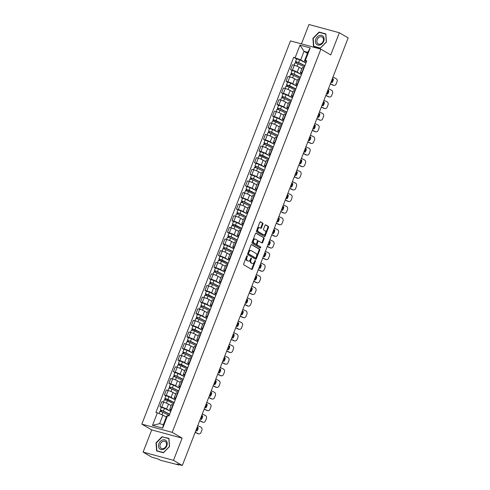 <?xml version="1.0" encoding="UTF-8"?>
<svg xmlns="http://www.w3.org/2000/svg" width="490" height="490" viewBox="0 0 490 490"><rect width="100%" height="100%" fill="white"/><g stroke="black" fill="none" stroke-linecap="round" stroke-linejoin="round"><path stroke-width="0.73" d="M247.223 255.774A0.551 0.343 105.2 0 0 246.715 256.111L243.708 263.877A0.79 0.496 105.2 0 0 243.855 264.863L251.689 269.445A0.79 0.496 105.2 0 0 252.405 268.967L255.419 261.201A0.551 0.343 105.2 0 0 254.806 260.845L254.42 261.85A2.53 1.58 105.2 0 1 252.362 263.479A2.53 1.58 105.2 0 1 252.117 263.375L251.468 262.989A2.53 1.58 105.2 0 1 250.984 259.841L251.37 258.83A0.551 0.343 105.2 0 0 250.764 258.475L250.372 259.48A2.53 1.58 105.2 0 1 248.32 261.109A2.53 1.58 105.2 0 1 248.075 261.005L247.419 260.625A2.53 1.58 105.2 0 1 246.936 257.471L247.328 256.466A0.551 0.343 105.2 0 0 247.223 255.774M262.891 224.114A0.79 0.496 105.2 0 0 262.738 223.128L260.545 221.841A0.79 0.496 105.2 0 0 259.822 222.319L256.478 230.943A0.79 0.496 105.2 0 0 256.631 231.929L264.459 236.517A0.79 0.496 105.2 0 0 265.176 236.039L268.52 227.415A0.79 0.496 105.2 0 0 268.373 226.429L265.721 224.873A0.79 0.496 105.2 0 0 264.998 225.351L263.565 229.038A0.79 0.496 105.2 0 0 263.718 230.024L265.035 230.796A2.113 1.317 105.2 0 1 265.5 233.264A2.113 1.317 105.2 0 1 263.724 234.796A2.113 1.317 105.2 0 1 263.516 234.71L258.365 231.69A2.113 1.317 105.2 0 1 257.899 229.222A2.113 1.317 105.2 0 1 259.675 227.691A2.113 1.317 105.2 0 1 259.884 227.783L260.741 228.285A0.79 0.496 105.2 0 0 261.458 227.807L262.891 224.114L262.285 223.948A0.79 0.496 105.2 0 0 262.132 222.962L260.214 221.841M182.102 438.146L151.716 429.908L143.111 452.099L173.491 460.337L182.102 438.146L172.217 432.364L320.858 49.147L330.738 54.935L339.343 32.744L348.163 37.902L182.311 465.5L176.933 464.042L178.305 464.845L178.458 464.453M173.491 460.337L182.311 465.5M251.725 244.577A0.79 0.496 105.2 0 0 251.009 245.055L247.658 253.679A0.79 0.496 105.2 0 0 247.811 254.665L255.639 259.247A0.79 0.496 105.2 0 0 256.362 258.769L259.706 250.145A0.79 0.496 105.2 0 0 259.553 249.159L251.566 244.535M252.068 242.311L255.413 233.687A0.79 0.496 105.2 0 1 256.135 233.209L263.963 237.791A0.79 0.496 105.2 0 1 264.116 238.777L262.683 242.47A0.79 0.496 105.2 0 1 261.966 242.948L258.787 241.086A0.79 0.496 105.2 0 0 258.071 241.564L257.121 244.014A0.79 0.496 105.2 0 0 257.275 245L260.576 246.936A0.551 0.343 105.2 0 1 260.178 247.958L252.221 243.297A0.79 0.496 105.2 0 1 252.068 242.311M143.111 452.099L151.931 457.256L157.308 458.72L160.781 460.367L178.305 464.845M151.716 429.908L141.837 424.12L290.472 40.909L320.858 49.147M339.343 32.744L308.963 24.5L301.448 43.886M171.126 410.504L170.355 410.05A3.706 0.484 21.2 0 1 169.693 409.462A3.706 0.484 21.2 0 1 171.108 409.609L171.439 409.701M171.163 405.677L168.493 404.109A3.706 0.484 -158.8 0 0 163.66 402.161L161.749 407.074A3.706 0.484 21.2 0 1 166.588 409.027L170.753 411.465L164.456 408.329L161.406 407.374L160.365 410.05L160.72 410.369L160.353 411.324M161.749 407.074L159.899 406.571L161.375 407.435M173.344 404.789L173.013 404.697A3.706 0.484 -158.8 0 0 171.598 404.55L169.693 409.462M163.66 402.161L161.804 401.659L159.899 406.571M175.634 398.885L174.857 398.431A3.706 0.484 21.2 0 1 174.201 397.849A3.706 0.484 21.2 0 1 175.616 397.996L175.947 398.082M165.883 395.822L164.407 394.952L166.257 395.454A3.706 0.484 21.2 0 1 171.09 397.408L175.261 399.846M177.852 393.17L177.521 393.078A3.706 0.484 -158.8 0 0 176.106 392.931L174.201 397.849M175.671 394.058L173.001 392.496A3.706 0.484 -158.8 0 0 168.162 390.542L166.312 390.04L164.407 394.952M180.142 387.265L179.364 386.812A3.706 0.484 21.2 0 1 178.703 386.23A3.706 0.484 21.2 0 1 180.124 386.377L180.449 386.469M170.391 384.203L168.909 383.339L170.765 383.841A3.706 0.484 21.2 0 1 175.598 385.789L179.763 388.233L173.466 385.091L170.416 384.136L169.375 386.818L169.736 387.137L169.362 388.092M182.354 381.551L182.029 381.465A3.706 0.484 -158.8 0 0 180.614 381.318L178.703 386.23M180.173 382.439L177.503 380.877A3.706 0.484 -158.8 0 0 172.67 378.923L170.814 378.421L168.909 383.339M184.644 375.652L183.873 375.199A3.706 0.484 21.2 0 1 183.211 374.617A3.706 0.484 21.2 0 1 184.626 374.758L184.957 374.85M174.893 372.584L173.417 371.72L175.267 372.222A3.706 0.484 21.2 0 1 180.106 374.176L184.271 376.614L177.974 373.478L174.924 372.523L173.883 375.199L174.238 375.518L173.87 376.479M186.862 369.938L186.531 369.846A3.706 0.484 -158.8 0 0 185.116 369.699L183.211 374.617M184.681 370.826L182.011 369.258A3.706 0.484 -158.8 0 0 177.178 367.31L175.322 366.808L173.417 371.72M189.152 364.033L188.374 363.58A3.706 0.484 21.2 0 1 187.719 362.998A3.706 0.484 21.2 0 1 189.134 363.145L189.465 363.231M179.401 360.971L177.925 360.101L179.775 360.603A3.706 0.484 21.2 0 1 184.607 362.557L188.779 364.995M191.37 358.319L191.039 358.227A3.706 0.484 -158.8 0 0 189.624 358.08L187.719 362.998M189.189 359.207L186.518 357.645A3.706 0.484 -158.8 0 0 181.68 355.691L179.83 355.189L177.925 360.101M193.66 352.414L192.882 351.961A3.706 0.484 21.2 0 1 192.221 351.379A3.706 0.484 21.2 0 1 193.642 351.526L193.967 351.618M183.909 349.352L182.427 348.488L184.283 348.99A3.706 0.484 21.2 0 1 189.115 350.938L193.281 353.382L186.984 350.24L183.934 349.284L182.893 351.967L183.254 352.286L182.88 353.241M195.871 346.7L195.547 346.614A3.706 0.484 -158.8 0 0 194.132 346.467L192.221 351.379M193.691 347.588L191.02 346.026A3.706 0.484 -158.8 0 0 186.188 344.072L184.332 343.57L182.427 348.488M198.162 340.801L197.39 340.348A3.706 0.484 21.2 0 1 196.729 339.766A3.706 0.484 21.2 0 1 198.144 339.913L198.475 339.999M188.411 337.733L186.935 336.869L188.785 337.371A3.706 0.484 21.2 0 1 193.624 339.325L197.789 341.763L191.492 338.627L188.442 337.671L187.4 340.348L187.756 340.666L187.388 341.628M200.379 335.087L200.049 334.995A3.706 0.484 -158.8 0 0 198.634 334.848L196.729 339.766M198.199 335.975L195.528 334.407A3.706 0.484 -158.8 0 0 190.696 332.459L188.84 331.957L186.935 336.869M202.67 329.182L201.892 328.729A3.706 0.484 21.2 0 1 201.237 328.147A3.706 0.484 21.2 0 1 202.652 328.294L202.982 328.38M192.919 326.12L191.443 325.25L193.293 325.752A3.706 0.484 21.2 0 1 198.125 327.706L202.297 330.144M204.887 323.467L204.557 323.376A3.706 0.484 -158.8 0 0 203.142 323.229L201.237 328.147M202.707 324.356L200.036 322.794A3.706 0.484 -158.8 0 0 195.198 320.84L193.348 320.338L191.443 325.25M207.178 317.563L206.4 317.11A3.706 0.484 21.2 0 1 205.739 316.528A3.706 0.484 21.2 0 1 207.16 316.675L207.484 316.767M197.427 314.5L195.945 313.637L197.801 314.139A3.706 0.484 21.2 0 1 202.633 316.087L206.798 318.531L200.502 315.389L197.452 314.433L196.41 317.116L196.772 317.434L196.398 318.39M209.389 311.848L209.065 311.763A3.706 0.484 -158.8 0 0 207.65 311.615L205.739 316.528M207.209 312.736L204.538 311.175A3.706 0.484 -158.8 0 0 199.706 309.221L197.85 308.718L195.945 313.637M211.68 305.95L210.908 305.497A3.706 0.484 21.2 0 1 210.247 304.915A3.706 0.484 21.2 0 1 211.662 305.062L211.992 305.148M201.929 302.881L200.453 302.018L202.303 302.52A3.706 0.484 21.2 0 1 207.141 304.474L211.306 306.911L205.01 303.776L201.96 302.82L200.918 305.503L201.274 305.815L200.906 306.777M213.897 300.235L213.567 300.143A3.706 0.484 -158.8 0 0 212.152 299.996L210.247 304.915M211.717 301.123L209.046 299.555A3.706 0.484 -158.8 0 0 204.214 297.608L202.358 297.105L200.453 302.018M216.188 294.331L215.41 293.878A3.706 0.484 21.2 0 1 214.755 293.296A3.706 0.484 21.2 0 1 216.17 293.443L216.5 293.528M206.437 291.268L204.961 290.399L206.811 290.901A3.706 0.484 21.2 0 1 211.643 292.855L215.814 295.292M218.405 288.616L218.075 288.524A3.706 0.484 -158.8 0 0 216.66 288.377L214.755 293.296M216.225 289.504L213.554 287.942A3.706 0.484 -158.8 0 0 208.716 285.989L206.866 285.486L204.961 290.399M220.696 282.712L219.918 282.258A3.706 0.484 21.2 0 1 219.257 281.677A3.706 0.484 21.2 0 1 220.678 281.824L221.002 281.915M210.945 279.649L209.463 278.786L211.319 279.288A3.706 0.484 21.2 0 1 216.151 281.236L220.316 283.679L214.02 280.537L210.97 279.582L209.928 282.264L210.29 282.583L209.916 283.539M222.907 276.997L222.583 276.911A3.706 0.484 -158.8 0 0 221.168 276.764L219.257 281.677M220.727 277.885L218.056 276.323A3.706 0.484 -158.8 0 0 213.224 274.369L211.368 273.867L209.463 278.786M225.198 271.099L224.426 270.645A3.706 0.484 21.2 0 1 223.765 270.064A3.706 0.484 21.2 0 1 225.18 270.211L225.51 270.296M215.447 268.03L213.971 267.166L215.821 267.669A3.706 0.484 21.2 0 1 220.659 269.623L224.824 272.06L218.528 268.924L215.478 267.969L214.436 270.651L214.792 270.964L214.424 271.925M227.415 265.384L227.084 265.292A3.706 0.484 -158.8 0 0 225.67 265.145L223.765 270.064M225.235 266.272L222.564 264.704A3.706 0.484 -158.8 0 0 217.732 262.756L215.876 262.254L213.971 267.166M229.706 259.48L228.928 259.026A3.706 0.484 21.2 0 1 228.273 258.444A3.706 0.484 21.2 0 1 229.688 258.591L230.018 258.677M219.955 256.417L218.479 255.547L220.329 256.05A3.706 0.484 21.2 0 1 225.161 258.003L229.332 260.441M231.923 253.765L231.592 253.673A3.706 0.484 -158.8 0 0 230.178 253.526L228.273 258.444M229.743 254.653L227.072 253.091A3.706 0.484 -158.8 0 0 222.233 251.137L220.384 250.635L218.479 255.547M234.214 247.86L233.436 247.407A3.706 0.484 21.2 0 1 232.775 246.825A3.706 0.484 21.2 0 1 234.196 246.972L234.52 247.064M224.463 244.798L222.981 243.934L224.837 244.436A3.706 0.484 21.2 0 1 229.669 246.384L233.834 248.828L227.538 245.686L224.487 244.737L223.446 247.413L223.808 247.732L223.434 248.687M236.425 242.146L236.1 242.06A3.706 0.484 -158.8 0 0 234.686 241.913L232.775 246.825M234.245 243.034L231.574 241.472A3.706 0.484 -158.8 0 0 226.741 239.518L224.886 239.016L222.981 243.934M238.716 236.247L237.944 235.794A3.706 0.484 21.2 0 1 237.282 235.212A3.706 0.484 21.2 0 1 238.697 235.359L239.028 235.445M228.965 233.179L227.489 232.315L229.338 232.817A3.706 0.484 21.2 0 1 234.177 234.771L238.342 237.209L232.046 234.073L228.995 233.118L227.954 235.8L228.309 236.113L227.942 237.074M240.933 230.533L240.602 230.441A3.706 0.484 -158.8 0 0 239.187 230.294L237.282 235.212M238.753 231.421L236.082 229.853A3.706 0.484 -158.8 0 0 231.249 227.905L229.394 227.403L227.489 232.315M243.224 224.628L242.446 224.175A3.706 0.484 21.2 0 1 241.791 223.593A3.706 0.484 21.2 0 1 243.205 223.74L243.536 223.826M233.473 221.566L231.997 220.696L233.846 221.198A3.706 0.484 21.2 0 1 238.679 223.152L242.85 225.59M245.441 218.914L245.11 218.822A3.706 0.484 -158.8 0 0 243.695 218.675L241.791 223.593M243.261 219.802L240.59 218.24A3.706 0.484 -158.8 0 0 235.751 216.286L233.902 215.784L231.997 220.696M247.732 213.009L246.954 212.556A3.706 0.484 21.2 0 1 246.292 211.974A3.706 0.484 21.2 0 1 247.713 212.121L248.038 212.213M237.981 209.947L236.499 209.083L238.354 209.585A3.706 0.484 21.2 0 1 243.187 211.533L247.352 213.977L241.056 210.835L238.005 209.885L236.964 212.562L237.325 212.881L236.952 213.836M249.943 207.295L249.618 207.209A3.706 0.484 -158.8 0 0 248.203 207.062L246.292 211.974M247.762 208.183L245.092 206.621A3.706 0.484 -158.8 0 0 240.259 204.667L238.403 204.165L236.499 209.083M252.234 201.396L251.462 200.943A3.706 0.484 21.2 0 1 250.8 200.361A3.706 0.484 21.2 0 1 252.215 200.508L252.546 200.594M242.483 198.328L241.007 197.464L242.856 197.966A3.706 0.484 21.2 0 1 247.695 199.92L251.86 202.358L245.564 199.222L242.513 198.266L241.472 200.949L241.827 201.261L241.46 202.223M254.451 195.682L254.12 195.59A3.706 0.484 -158.8 0 0 252.705 195.443L250.8 200.361M252.27 196.57L249.6 195.002A3.706 0.484 -158.8 0 0 244.767 193.054L242.911 192.552L241.007 197.464M256.742 189.777L255.964 189.324A3.706 0.484 21.2 0 1 255.308 188.742A3.706 0.484 21.2 0 1 256.723 188.889L257.054 188.975M246.991 186.714L245.514 185.845L247.364 186.353A3.706 0.484 21.2 0 1 252.197 188.301L256.368 190.739M258.959 184.062L258.628 183.971A3.706 0.484 -158.8 0 0 257.213 183.83L255.308 188.742M256.778 184.951L254.108 183.389A3.706 0.484 -158.8 0 0 249.269 181.435L247.419 180.933L245.514 185.845M261.25 178.158L260.472 177.705A3.706 0.484 21.2 0 1 259.81 177.123A3.706 0.484 21.2 0 1 261.231 177.27L261.556 177.362M251.499 175.095L250.016 174.232L251.872 174.734A3.706 0.484 21.2 0 1 256.705 176.682L260.87 179.126L254.573 175.984L251.523 175.034L250.482 177.711L250.843 178.029L250.47 178.985M263.461 172.443L263.136 172.357A3.706 0.484 -158.8 0 0 261.721 172.211L259.81 177.123M261.28 173.331L258.61 171.77A3.706 0.484 -158.8 0 0 253.777 169.816L251.921 169.313L250.016 174.232M265.752 166.545L264.98 166.092A3.706 0.484 21.2 0 1 264.318 165.51A3.706 0.484 21.2 0 1 265.733 165.657L266.064 165.743M256 163.476L254.524 162.613L256.374 163.115A3.706 0.484 21.2 0 1 261.213 165.069L265.378 167.507L259.081 164.371L256.031 163.415L254.99 166.098L255.345 166.41L254.978 167.372M267.969 160.83L267.638 160.738A3.706 0.484 -158.8 0 0 266.223 160.591L264.318 165.51M265.788 161.718L263.118 160.15A3.706 0.484 -158.8 0 0 258.285 158.203L256.429 157.7L254.524 162.613M270.26 154.926L269.482 154.472A3.706 0.484 21.2 0 1 268.826 153.891A3.706 0.484 21.2 0 1 270.241 154.038L270.566 154.123M260.509 151.863L259.032 150.994L260.882 151.502A3.706 0.484 21.2 0 1 265.715 153.45L269.886 155.894M272.477 149.211L272.146 149.125A3.706 0.484 -158.8 0 0 270.731 148.978L268.826 153.891M270.296 150.099L267.626 148.537A3.706 0.484 -158.8 0 0 262.787 146.584L260.937 146.081L259.032 150.994M274.768 143.307L273.99 142.853A3.706 0.484 21.2 0 1 273.328 142.272A3.706 0.484 21.2 0 1 274.749 142.419L275.074 142.51M265.017 140.244L263.534 139.381L265.39 139.883A3.706 0.484 21.2 0 1 270.223 141.831L274.388 144.274L268.091 141.138L265.041 140.183L264 142.86L264.361 143.178L263.988 144.133M276.979 137.592L276.654 137.506A3.706 0.484 -158.8 0 0 275.239 137.359L273.328 142.272M274.798 138.48L272.128 136.918A3.706 0.484 -158.8 0 0 267.295 134.964L265.439 134.462L263.534 139.381M279.269 131.694L278.498 131.24A3.706 0.484 21.2 0 1 277.836 130.659A3.706 0.484 21.2 0 1 279.251 130.806L279.582 130.891M269.518 128.631L268.042 127.761L269.892 128.264A3.706 0.484 21.2 0 1 274.731 130.218L278.896 132.655L272.599 129.519L269.549 128.564L268.508 131.246L268.863 131.559L268.496 132.521M281.487 125.979L281.156 125.887A3.706 0.484 -158.8 0 0 279.741 125.74L277.836 130.659M279.306 126.867L276.636 125.299A3.706 0.484 -158.8 0 0 271.803 123.351L269.947 122.849L268.042 127.761M283.777 120.075L283 119.621A3.706 0.484 21.2 0 1 282.344 119.039A3.706 0.484 21.2 0 1 283.759 119.186L284.084 119.272M274.026 117.012L272.55 116.142L274.4 116.651A3.706 0.484 21.2 0 1 279.233 118.598L283.404 121.042M285.995 114.36L285.664 114.274A3.706 0.484 -158.8 0 0 284.249 114.127L282.344 119.039M283.814 115.248L281.144 113.686A3.706 0.484 -158.8 0 0 276.305 111.732L274.455 111.23L272.55 116.142M288.285 108.455L287.507 108.002A3.706 0.484 21.2 0 1 286.846 107.42A3.706 0.484 21.2 0 1 288.267 107.567L288.592 107.659M278.534 105.393L277.052 104.529L278.908 105.032A3.706 0.484 21.2 0 1 283.741 106.979L287.906 109.423L281.609 106.287L278.559 105.332L277.518 108.008L277.879 108.327L277.505 109.282M290.497 102.741L290.172 102.655A3.706 0.484 -158.8 0 0 288.757 102.508L286.846 107.42M288.316 103.629L285.646 102.067A3.706 0.484 -158.8 0 0 280.813 100.113L278.957 99.611L277.052 104.529M292.787 96.842L292.016 96.389A3.706 0.484 21.2 0 1 291.354 95.807A3.706 0.484 21.2 0 1 292.769 95.954L293.1 96.04M283.036 93.78L281.56 92.91L283.41 93.412A3.706 0.484 21.2 0 1 288.249 95.366L292.414 97.804L286.117 94.668L283.067 93.713L282.026 96.395L282.381 96.708L282.013 97.669M295.005 91.128L294.674 91.036A3.706 0.484 -158.8 0 0 293.259 90.889L291.354 95.807M292.824 92.016L290.154 90.448A3.706 0.484 -158.8 0 0 285.321 88.5L283.465 87.998L281.56 92.91M297.295 85.223L296.517 84.77A3.706 0.484 21.2 0 1 295.862 84.188A3.706 0.484 21.2 0 1 297.277 84.335L297.602 84.427M287.544 82.161L286.068 81.291L287.918 81.799A3.706 0.484 21.2 0 1 292.75 83.747L296.922 86.191M299.513 79.509L299.182 79.423A3.706 0.484 -158.8 0 0 297.767 79.276L295.862 84.188M297.332 80.397L294.661 78.835A3.706 0.484 -158.8 0 0 289.823 76.881L287.973 76.379L286.068 81.291M301.803 73.604L301.025 73.151A3.706 0.484 21.2 0 1 300.364 72.569A3.706 0.484 21.2 0 1 301.785 72.716L302.11 72.808M292.052 70.542L290.57 69.678L292.426 70.18A3.706 0.484 21.2 0 1 297.259 72.128L301.424 74.572L295.127 71.436L292.077 70.48L291.036 73.157L291.397 73.475L291.023 74.431M304.014 67.89L303.69 67.804A3.706 0.484 -158.8 0 0 302.275 67.657L300.364 72.569M301.834 68.778L299.163 67.216A3.706 0.484 -158.8 0 0 294.331 65.262L292.475 64.76L290.57 69.678M166.318 417.094L162.925 415.104L159.599 423.666L163.366 424.689L166.692 416.126L167.562 415.624L168.989 416.01L306.771 60.797L305.337 60.411L304.468 60.913L307.787 52.35L304.021 51.328L300.701 59.89L305.932 62.953L299.635 59.817L296.579 58.861L295.543 61.544L295.899 61.856L295.531 62.818M167.562 415.624L162.711 428.138L152.5 425.369L157.351 412.856L162.925 415.104M300.701 59.89L293.706 57.257L155.924 412.47L157.351 412.856M295.133 57.642L299.984 45.135L310.195 47.904L305.337 60.411M172.217 432.364L141.837 424.12M162.178 436.572L156.01 442.838L156.604 450.941L163.378 452.778L169.546 446.513L168.952 438.409L163.054 437.08M319.082 32.058L312.908 38.324L313.502 46.434L320.276 48.265L326.45 41.999L325.85 33.896L319.082 32.058L319.952 32.573M307.414 53.312L304.021 51.328L299.984 45.135M306.305 61.991L304.468 60.913M296.554 58.929L293.706 57.257M162.711 428.138L163.366 424.689M152.5 425.369L159.599 423.666M307.787 52.35L310.195 47.904M313.214 38.502L312.908 38.324M246.776 255.982A0.551 0.343 105.2 0 1 246.721 256.301L246.329 257.305A2.53 1.58 105.2 0 0 246.813 260.46L247.419 260.625M248.32 261.109L247.713 260.943A2.53 1.58 105.2 0 1 247.468 260.839L246.813 260.46M252.362 263.479L251.756 263.314A2.53 1.58 105.2 0 1 251.511 263.21L250.862 262.83A2.53 1.58 105.2 0 1 250.372 259.675L250.764 258.671A0.551 0.343 105.2 0 0 250.825 258.353M251.407 269.279A0.79 0.496 105.2 0 0 251.799 268.802L254.812 261.035A0.551 0.343 105.2 0 0 254.867 260.723M255.364 259.081A0.79 0.496 105.2 0 0 255.749 258.604L259.1 249.98A0.79 0.496 105.2 0 0 258.947 248.994L251.395 244.577M248.583 253.232A0.551 0.343 105.2 0 0 248.687 253.918L255.56 257.942A0.551 0.343 105.2 0 0 256.062 257.611L256.472 256.552A2.53 1.58 105.2 0 0 255.988 253.397L251.29 250.647A2.53 1.58 105.2 0 0 251.045 250.543A2.53 1.58 105.2 0 0 248.994 252.172L248.583 253.232L247.977 253.067A0.551 0.343 105.2 0 0 248.081 253.753L248.687 253.918M255.063 257.807A0.551 0.343 105.2 0 1 254.953 257.777L248.081 253.753M250.684 250.482A2.53 1.58 105.2 0 0 250.439 250.378A2.53 1.58 105.2 0 0 248.387 252.007L248.994 252.172M247.977 253.067L248.387 252.007M255.805 233.209L263.963 237.791M261.685 242.783A0.79 0.496 105.2 0 0 262.077 242.305L263.504 238.612A0.79 0.496 105.2 0 0 263.357 237.626M258.628 241.043L258.181 240.921A0.79 0.496 105.2 0 0 257.464 241.399L256.515 243.849A0.79 0.496 105.2 0 0 256.662 244.835L260.576 246.936M259.853 247.762A0.551 0.343 105.2 0 0 259.97 246.77M255.492 239.157A2.113 1.317 105.2 0 0 255.29 239.071A2.113 1.317 105.2 0 0 253.514 240.596A2.113 1.317 105.2 0 0 253.979 243.071L255.792 244.13A0.79 0.496 105.2 0 0 256.509 243.659L257.458 241.209A0.79 0.496 105.2 0 0 257.311 240.222L255.492 239.157M254.886 238.991A2.113 1.317 105.2 0 0 254.684 238.906A2.113 1.317 105.2 0 0 252.907 240.437A2.113 1.317 105.2 0 0 253.367 242.905L253.979 243.071M255.345 244.008A0.79 0.496 105.2 0 1 255.186 243.965L253.367 242.905M260.46 228.12A0.79 0.496 105.2 0 0 260.852 227.642L262.285 223.948M259.271 227.617A2.113 1.317 105.2 0 0 259.069 227.532A2.113 1.317 105.2 0 0 257.293 229.057A2.113 1.317 105.2 0 0 257.758 231.525L258.365 231.69M263.338 234.661A2.113 1.317 105.2 0 1 263.118 234.63A2.113 1.317 105.2 0 1 262.91 234.545L257.758 231.525M264.177 236.352A0.79 0.496 105.2 0 0 264.569 235.874L267.914 227.25A0.79 0.496 105.2 0 0 267.761 226.264L265.39 224.873M169.65 414.313L162.803 410.89L160.72 410.369M169.712 414.154L163.415 411.006L160.365 410.05M161.137 411.551L161.571 410.436M169.221 415.422L162.925 412.274L159.875 411.318L159.017 413.529M197.207 427.096L198.187 427.574L197.145 427.249M195.847 430.6L196.833 431.077A4.992 4.177 -80.4 0 0 198.187 427.574M198.781 433.895L198.211 433.797A2.419 2.021 -80.4 0 1 197.752 433.65L198.315 433.748A2.419 2.021 99.6 0 0 198.781 433.895A2.419 2.021 99.6 0 0 201.023 432.407L201.862 430.251A2.419 2.021 99.6 0 0 200.888 427.121L197.782 425.608M195.155 432.388L197.752 433.65M197.623 427.482A4.992 4.177 -80.4 0 1 196.368 430.851M195.21 432.235L198.315 433.748M174.158 402.694L164.867 398.437L165.908 395.755L168.958 396.71L175.255 399.858M174.213 402.541L167.923 399.393L164.867 398.437M165.645 399.932L166.073 398.817M173.723 403.803L167.427 400.655L164.377 399.699L163.446 402.1M164.854 399.711L165.228 398.75M178.66 391.075L171.819 387.657L169.736 387.137M178.721 390.922L172.425 387.774L169.375 386.818M170.146 388.313L170.581 387.204M178.231 392.19L171.935 389.042L168.885 388.086L167.954 390.487M163.213 449.452A5.237 4.036 -59.7 0 0 167.225 443.236A5.237 4.036 -59.7 0 0 162.521 440.002A5.237 4.036 -59.7 0 0 158.509 446.219A5.237 4.036 -59.7 0 0 163.213 449.452M163.538 448.54A3.963 3.056 -59.7 0 0 166.447 445.183A3.963 3.056 -59.7 0 0 165.271 441.539A3.963 3.056 -59.7 0 0 163.005 441.386A3.963 3.056 -59.7 0 0 160.095 444.742A3.963 3.056 -59.7 0 0 161.265 448.387A3.963 3.056 -59.7 0 0 163.538 448.54M156.304 442.948L162.288 436.872L168.848 438.654L169.43 446.506L163.446 452.576L156.886 450.8L156.304 442.948M157.584 451.21L156.886 450.8M320.117 44.945A5.237 4.036 -59.7 0 0 324.123 38.722A5.237 4.036 -59.7 0 0 319.419 35.488A5.237 4.036 -59.7 0 0 315.407 41.705A5.237 4.036 -59.7 0 0 320.117 44.945M320.435 44.033A3.963 3.056 -59.7 0 0 323.345 40.67A3.963 3.056 -59.7 0 0 322.175 37.032A3.963 3.056 -59.7 0 0 319.909 36.873A3.963 3.056 -59.7 0 0 316.993 40.229A3.963 3.056 -59.7 0 0 318.169 43.873A3.963 3.056 -59.7 0 0 320.435 44.033M313.208 38.434L319.186 32.365L325.746 34.141L326.328 41.993L320.344 48.069L313.784 46.287L313.208 38.434M314.482 46.697L313.784 46.287M201.709 415.483L202.695 415.961L201.653 415.63M200.355 418.981L201.335 419.458A4.992 4.177 -80.4 0 0 202.695 415.961M203.283 422.276L202.719 422.184A2.419 2.021 -80.4 0 1 202.254 422.031L202.823 422.129A2.419 2.021 99.6 0 0 203.283 422.276A2.419 2.021 99.6 0 0 205.531 420.794L206.364 418.632A2.419 2.021 99.6 0 0 205.396 415.502L202.29 413.989M199.657 420.769L202.254 422.031M202.125 415.863A4.992 4.177 -80.4 0 1 200.875 419.238M199.718 420.616L202.823 422.129M206.217 403.864L207.196 404.342L206.161 404.017M204.857 407.362L205.843 407.839A4.992 4.177 -80.4 0 0 207.196 404.342M207.791 410.663L207.221 410.565A2.419 2.021 -80.4 0 1 206.762 410.418L207.331 410.51A2.419 2.021 99.6 0 0 207.791 410.663A2.419 2.021 99.6 0 0 210.032 409.175L210.871 407.012A2.419 2.021 99.6 0 0 209.898 403.882L206.792 402.376M204.165 409.15L206.762 410.418M206.633 404.244A4.992 4.177 -80.4 0 1 205.383 407.619M204.226 409.003L207.331 410.51M183.168 379.462L176.32 376.038L174.238 375.518M183.229 379.303L176.933 376.155L173.883 375.199M174.654 376.7L175.089 375.585M182.739 380.571L176.443 377.423L173.393 376.467L172.462 378.868M187.676 367.843L178.385 363.586L179.426 360.903L182.476 361.859L188.773 365.007M187.731 367.69L181.441 364.542L178.385 363.586M179.162 365.081L179.591 363.966M187.241 368.952L180.945 365.803L177.895 364.848L176.964 367.249M178.372 364.86L178.746 363.899M192.178 356.224L185.336 352.806L183.254 352.286M192.239 356.071L185.943 352.923L182.893 351.967M183.664 353.462L184.099 352.353M191.749 357.339L185.453 354.19L182.403 353.235L181.471 355.636M210.725 392.245L211.704 392.723L210.663 392.398M209.365 395.749L210.351 396.226A4.992 4.177 -80.4 0 0 211.704 392.723M212.299 399.044L211.729 398.946A2.419 2.021 -80.4 0 1 211.27 398.799L211.833 398.897A2.419 2.021 99.6 0 0 212.299 399.044A2.419 2.021 99.6 0 0 214.54 397.555L215.38 395.399A2.419 2.021 99.6 0 0 214.406 392.27L211.3 390.757M208.673 397.537L211.27 398.799M211.141 392.631A4.992 4.177 -80.4 0 1 209.885 396M208.728 397.384L211.833 398.897M215.226 380.632L216.213 381.11L215.171 380.779M213.873 384.129L214.853 384.607A4.992 4.177 -80.4 0 0 216.213 381.11M216.8 387.425L216.237 387.333A2.419 2.021 -80.4 0 1 215.772 387.18L216.341 387.278A2.419 2.021 99.6 0 0 216.8 387.425A2.419 2.021 99.6 0 0 219.048 385.942L219.881 383.78A2.419 2.021 99.6 0 0 218.914 380.65L215.808 379.138M213.175 385.918L215.772 387.18M215.643 381.012A4.992 4.177 -80.4 0 1 214.393 384.387M213.236 385.765L216.341 387.278M219.734 369.013L220.714 369.491L219.679 369.166M218.375 372.51L219.361 372.988A4.992 4.177 -80.4 0 0 220.714 369.491M221.309 375.812L220.739 375.714A2.419 2.021 -80.4 0 1 220.28 375.567L220.849 375.665A2.419 2.021 99.6 0 0 221.309 375.812A2.419 2.021 99.6 0 0 223.55 374.323L224.389 372.161A2.419 2.021 99.6 0 0 223.416 369.031L220.31 367.524M217.683 374.299L220.28 375.567M220.151 369.393A4.992 4.177 -80.4 0 1 218.901 372.768M217.744 374.152L220.849 375.665M196.686 344.611L189.838 341.187L187.756 340.666M196.747 344.452L190.451 341.303L187.4 340.348M188.172 341.849L188.607 340.734M196.257 345.72L189.961 342.571L186.911 341.616L185.98 344.017M224.242 357.394L225.222 357.872L224.181 357.547M222.883 360.897L223.869 361.375A4.992 4.177 -80.4 0 0 225.222 357.872M225.817 364.193L225.247 364.095A2.419 2.021 -80.4 0 1 224.788 363.948L225.351 364.046A2.419 2.021 99.6 0 0 225.817 364.193A2.419 2.021 99.6 0 0 228.058 362.704L228.897 360.548A2.419 2.021 99.6 0 0 227.924 357.418L224.818 355.905M222.191 362.686L224.788 363.948M224.659 357.78A4.992 4.177 -80.4 0 1 223.403 361.148M222.246 362.533L225.351 364.046M201.194 332.992L191.902 328.735L192.944 326.052L195.994 327.008L202.29 330.156M201.249 332.839L194.959 329.69L191.902 328.735M192.68 330.229L193.109 329.115M200.759 334.1L194.463 330.952L191.412 330.003L190.481 332.398M191.89 330.009L192.264 329.047M228.744 345.781L229.73 346.259L228.689 345.928M227.391 349.278L228.371 349.756A4.992 4.177 -80.4 0 0 229.73 346.259M230.318 352.573L229.755 352.482A2.419 2.021 -80.4 0 1 229.289 352.328L229.859 352.426A2.419 2.021 99.6 0 0 230.318 352.573A2.419 2.021 99.6 0 0 232.566 351.091L233.399 348.929A2.419 2.021 99.6 0 0 232.432 345.799L229.326 344.286M226.692 351.067L229.289 352.328M229.161 346.161A4.992 4.177 -80.4 0 1 227.911 349.535M226.754 350.92L229.859 352.426M205.696 321.373L198.854 317.955L196.772 317.434M205.757 321.22L199.461 318.071L196.41 317.116M197.182 318.61L197.617 317.502M205.267 322.487L198.971 319.339L195.92 318.384L194.989 320.785M233.252 334.162L234.232 334.639L233.197 334.315M231.893 337.659L232.879 338.137A4.992 4.177 -80.4 0 0 234.232 334.639M234.826 340.96L234.257 340.862A2.419 2.021 -80.4 0 1 233.797 340.715L234.367 340.813A2.419 2.021 99.6 0 0 234.826 340.96A2.419 2.021 99.6 0 0 237.068 339.472L237.907 337.31A2.419 2.021 99.6 0 0 236.933 334.18L233.828 332.673M231.2 339.448L233.797 340.715M233.669 334.541A4.992 4.177 -80.4 0 1 232.419 337.916M231.262 339.301L234.367 340.813M210.204 309.76L203.356 306.336L201.274 305.815M210.265 309.6L203.969 306.452L200.918 305.503M201.69 306.997L202.125 305.882M209.775 310.868L203.479 307.72L200.428 306.764L199.497 309.166M237.76 322.543L238.74 323.02L237.699 322.696M236.4 326.046L237.387 326.524A4.992 4.177 -80.4 0 0 238.74 323.02M239.334 329.341L238.765 329.243A2.419 2.021 -80.4 0 1 238.305 329.096L238.869 329.194A2.419 2.021 99.6 0 0 239.334 329.341A2.419 2.021 99.6 0 0 241.576 327.853L242.415 325.697A2.419 2.021 99.6 0 0 241.441 322.567L238.336 321.054M235.708 327.835L238.305 329.096M238.177 322.928A4.992 4.177 -80.4 0 1 236.921 326.297M235.764 327.681L238.869 329.194M214.712 298.141L205.42 293.884L206.462 291.201L209.512 292.156L215.808 295.305M214.767 297.987L208.477 294.839L205.42 293.884M206.198 295.378L206.627 294.263M214.277 299.249L207.981 296.101L204.93 295.151L203.999 297.546M205.408 295.158L205.782 294.196M242.262 310.93L243.248 311.407L242.207 311.077M240.909 314.427L241.889 314.905A4.992 4.177 -80.4 0 0 243.248 311.407M243.836 317.722L243.273 317.63A2.419 2.021 -80.4 0 1 242.807 317.477L243.377 317.575A2.419 2.021 99.6 0 0 243.836 317.722A2.419 2.021 99.6 0 0 246.084 316.24L246.917 314.078A2.419 2.021 99.6 0 0 245.949 310.948L242.844 309.435M240.21 316.215L242.807 317.477M242.679 311.309A4.992 4.177 -80.4 0 1 241.429 314.684M240.272 316.068L243.377 317.575M219.214 286.528L212.372 283.104L210.29 282.583M219.275 286.368L212.979 283.22L209.928 282.264M210.7 283.759L211.135 282.65M218.785 287.636L212.489 284.488L209.438 283.532L208.507 285.933M246.77 299.31L247.75 299.788L246.715 299.464M245.41 302.808L246.397 303.286A4.992 4.177 -80.4 0 0 247.75 299.788M248.344 306.109L247.775 306.011A2.419 2.021 -80.4 0 1 247.315 305.864L247.885 305.962A2.419 2.021 99.6 0 0 248.344 306.109A2.419 2.021 99.6 0 0 250.586 304.621L251.425 302.459A2.419 2.021 99.6 0 0 250.451 299.329L247.346 297.822M244.718 304.602L247.315 305.864M247.187 299.69A4.992 4.177 -80.4 0 1 245.937 303.065M244.78 304.449L247.885 305.962M223.722 274.908L216.874 271.485L214.792 270.964M223.783 274.749L217.487 271.601L214.436 270.651M215.208 272.146L215.643 271.031M223.293 276.017L216.996 272.869L213.946 271.913L213.015 274.314M251.278 287.691L252.258 288.169L251.217 287.844M249.918 291.195L250.905 291.673A4.992 4.177 -80.4 0 0 252.258 288.169M252.852 294.49L252.283 294.392A2.419 2.021 -80.4 0 1 251.823 294.245L252.387 294.343A2.419 2.021 99.6 0 0 252.852 294.49A2.419 2.021 99.6 0 0 255.094 293.002L255.933 290.846A2.419 2.021 99.6 0 0 254.959 287.716L251.854 286.203M249.226 292.983L251.823 294.245M251.695 288.077A4.992 4.177 -80.4 0 1 250.439 291.446M249.281 292.83L252.387 294.343M228.23 263.289L218.938 259.032L219.979 256.35L223.03 257.305L229.326 260.453M228.285 263.136L221.995 259.988L218.938 259.032M219.716 260.527L220.145 259.412M227.795 264.398L221.498 261.25L218.448 260.3L217.517 262.695M218.926 260.306L219.3 259.345M255.78 276.078L256.766 276.556L255.725 276.225M254.426 279.576L255.406 280.053A4.992 4.177 -80.4 0 0 256.766 276.556M257.354 282.871L256.791 282.779A2.419 2.021 -80.4 0 1 256.325 282.626L256.895 282.724A2.419 2.021 99.6 0 0 257.354 282.871A2.419 2.021 99.6 0 0 259.602 281.389L260.435 279.227A2.419 2.021 99.6 0 0 259.467 276.097L256.362 274.584M253.728 281.364L256.325 282.626M256.197 276.458A4.992 4.177 -80.4 0 1 254.947 279.833M253.789 281.217L256.895 282.724M232.732 251.676L225.89 248.252L223.808 247.732M232.793 251.517L226.496 248.369L223.446 247.413M224.218 248.908L224.653 247.799M232.303 252.785L226.006 249.637L222.956 248.681L222.025 251.082M260.288 264.459L261.268 264.937L260.233 264.612M258.928 267.957L259.914 268.434A4.992 4.177 -80.4 0 0 261.268 264.937M261.862 271.258L261.293 271.16A2.419 2.021 -80.4 0 1 260.833 271.013L261.403 271.111A2.419 2.021 99.6 0 0 261.862 271.258A2.419 2.021 99.6 0 0 264.104 269.769L264.943 267.607A2.419 2.021 99.6 0 0 263.969 264.478L260.864 262.971M258.236 269.751L260.833 271.013M260.704 264.839A4.992 4.177 -80.4 0 1 259.455 268.214M258.297 269.598L261.403 271.111M237.24 240.057L230.392 236.633L228.309 236.113M237.301 239.898L231.004 236.75L227.954 235.8M228.726 237.295L229.161 236.18M236.811 241.166L230.514 238.018L227.464 237.062L226.533 239.463M264.796 252.84L265.776 253.318L264.735 252.993M263.436 256.344L264.422 256.821A4.992 4.177 -80.4 0 0 265.776 253.318M266.37 259.639L265.8 259.541A2.419 2.021 -80.4 0 1 265.341 259.394L265.905 259.492A2.419 2.021 99.6 0 0 266.37 259.639A2.419 2.021 99.6 0 0 268.612 258.15L269.451 255.994A2.419 2.021 99.6 0 0 268.477 252.864L265.372 251.352M262.744 258.132L265.341 259.394M265.213 253.226A4.992 4.177 -80.4 0 1 263.957 256.595M262.799 257.979L265.905 259.492M241.748 228.438L232.456 224.181L233.497 221.498L236.548 222.454L242.844 225.602M241.803 228.285L235.512 225.137L232.456 224.181M233.234 225.676L233.663 224.561M241.313 229.547L235.016 226.405L231.966 225.449L231.035 227.844M232.444 225.455L232.817 224.5M269.298 241.227L270.284 241.705L269.243 241.374M267.944 244.724L268.924 245.202A4.992 4.177 -80.4 0 0 270.284 241.705M270.872 248.02L270.309 247.928A2.419 2.021 -80.4 0 1 269.843 247.781L270.413 247.873A2.419 2.021 99.6 0 0 270.872 248.02A2.419 2.021 99.6 0 0 273.12 246.537L273.953 244.375A2.419 2.021 99.6 0 0 272.985 241.245L269.88 239.733M267.246 246.513L269.843 247.781M269.714 241.607A4.992 4.177 -80.4 0 1 268.465 244.982M267.307 246.366L270.413 247.873M246.25 216.825L239.408 213.401L237.325 212.881M246.311 216.666L240.014 213.518L236.964 212.562M237.736 214.057L238.171 212.948M245.821 217.934L239.524 214.785L236.474 213.83L235.543 216.231M273.806 229.608L274.786 230.086L273.751 229.761M272.446 233.105L273.432 233.583A4.992 4.177 -80.4 0 0 274.786 230.086M275.38 236.407L274.81 236.309A2.419 2.021 -80.4 0 1 274.351 236.162L274.921 236.26A2.419 2.021 99.6 0 0 275.38 236.407A2.419 2.021 99.6 0 0 277.622 234.918L278.461 232.756A2.419 2.021 99.6 0 0 277.487 229.632L274.382 228.12M271.754 234.9L274.351 236.162M274.222 229.988A4.992 4.177 -80.4 0 1 272.973 233.363M271.815 234.747L274.921 236.26M250.757 205.206L243.91 201.782L241.827 201.261M250.819 205.047L244.522 201.905L241.472 200.949M242.244 202.444L242.679 201.329M250.329 206.315L244.032 203.166L240.982 202.211L240.051 204.612M278.314 217.989L279.294 218.467L278.253 218.142M276.954 221.492L277.934 221.97A4.992 4.177 -80.4 0 0 279.294 218.467M279.888 224.788L279.318 224.69A2.419 2.021 -80.4 0 1 278.859 224.543L279.423 224.641A2.419 2.021 99.6 0 0 279.888 224.788A2.419 2.021 99.6 0 0 282.13 223.299L282.969 221.143A2.419 2.021 99.6 0 0 281.995 218.013L278.89 216.5M276.262 223.281L278.859 224.543M278.73 218.375A4.992 4.177 -80.4 0 1 277.475 221.743M276.317 223.128L279.423 224.641M255.266 193.587L245.974 189.33L247.015 186.647L250.065 187.603L256.362 190.751M255.321 193.434L249.03 190.285L245.974 189.33M246.752 190.824L247.181 189.71M254.831 194.695L248.534 191.553L245.484 190.598L244.553 192.993M245.962 190.604L246.335 189.648M282.816 206.376L283.802 206.854L282.761 206.523M281.462 209.873L282.442 210.351A4.992 4.177 -80.4 0 0 283.802 206.854M284.39 213.175L283.826 213.077A2.419 2.021 -80.4 0 1 283.361 212.93L283.93 213.021A2.419 2.021 99.6 0 0 284.39 213.175A2.419 2.021 99.6 0 0 286.638 211.686L287.471 209.524A2.419 2.021 99.6 0 0 286.503 206.394L283.398 204.887M280.764 211.662L283.361 212.93M283.232 206.756A4.992 4.177 -80.4 0 1 281.983 210.13M280.825 211.515L283.93 213.021M259.767 181.974L252.926 178.55L250.843 178.029M259.829 181.815L253.532 178.666L250.482 177.711M251.254 179.205L251.689 178.097M259.339 183.082L253.042 179.934L249.992 178.979L249.061 181.38M287.324 194.757L288.304 195.234L287.269 194.91M285.964 198.254L286.95 198.732A4.992 4.177 -80.4 0 0 288.304 195.234M288.898 201.555L288.328 201.457A2.419 2.021 -80.4 0 1 287.869 201.31L288.439 201.408A2.419 2.021 99.6 0 0 288.898 201.555A2.419 2.021 99.6 0 0 291.14 200.067L291.979 197.905A2.419 2.021 99.6 0 0 291.005 194.781L287.9 193.268M285.272 200.049L287.869 201.31M287.74 195.136A4.992 4.177 -80.4 0 1 286.491 198.511M285.333 199.896L288.439 201.408M264.275 170.355L257.428 166.931L255.345 166.41M264.337 170.195L258.04 167.053L254.99 166.098M255.762 167.592L256.197 166.478M263.847 171.463L257.55 168.315L254.5 167.36L253.569 169.761M291.832 183.138L292.812 183.615L291.771 183.291M290.472 186.641L291.452 187.119A4.992 4.177 -80.4 0 0 292.812 183.615M293.406 189.936L292.836 189.838A2.419 2.021 -80.4 0 1 292.377 189.691L292.94 189.789A2.419 2.021 99.6 0 0 293.406 189.936A2.419 2.021 99.6 0 0 295.648 188.448L296.487 186.292A2.419 2.021 99.6 0 0 295.513 183.162L292.408 181.649M289.78 188.43L292.377 189.691M292.248 183.523A4.992 4.177 -80.4 0 1 290.993 186.892M289.835 188.276L292.94 189.789M268.783 158.736L259.492 154.479L260.533 151.796L263.583 152.751L269.88 155.9M268.839 158.582L262.548 155.434L259.492 154.479M260.27 155.973L260.698 154.858M268.349 159.844L262.052 156.702L259.002 155.747L258.071 158.141M259.48 155.753L259.853 154.797M296.334 171.525L297.32 172.002L296.279 171.672M294.98 175.022L295.96 175.5A4.992 4.177 -80.4 0 0 297.32 172.002M297.908 178.323L297.344 178.225A2.419 2.021 -80.4 0 1 296.879 178.078L297.448 178.17A2.419 2.021 99.6 0 0 297.908 178.323A2.419 2.021 99.6 0 0 300.156 176.835L300.989 174.673A2.419 2.021 99.6 0 0 300.021 171.543L296.916 170.036M294.282 176.81L296.879 178.078M296.75 171.904A4.992 4.177 -80.4 0 1 295.501 175.279M294.343 176.663L297.448 178.17M273.285 147.123L266.444 143.699L264.361 143.178M273.346 146.963L267.05 143.815L264 142.86M264.772 144.354L265.206 143.245M272.857 148.231L266.56 145.083L263.51 144.127L262.579 146.528M300.842 159.905L301.822 160.383L300.786 160.059M299.482 163.403L300.468 163.887A4.992 4.177 -80.4 0 0 301.822 160.383M302.416 166.704L301.846 166.606A2.419 2.021 -80.4 0 1 301.387 166.459L301.956 166.557A2.419 2.021 99.6 0 0 302.416 166.704A2.419 2.021 99.6 0 0 304.658 165.216L305.497 163.054A2.419 2.021 99.6 0 0 304.523 159.93L301.417 158.417M298.79 165.197L301.387 166.459M301.258 160.285A4.992 4.177 -80.4 0 1 300.009 163.66M298.851 165.044L301.956 166.557M277.793 135.503L270.946 132.079L268.863 131.559M277.855 135.344L271.558 132.202L268.508 131.246M269.279 132.741L269.714 131.626M277.365 136.612L271.068 133.464L268.018 132.508L267.087 134.909M305.35 148.286L306.33 148.764L305.288 148.439M303.99 151.79L304.97 152.268A4.992 4.177 -80.4 0 0 306.33 148.764M306.924 155.085L306.354 154.987A2.419 2.021 -80.4 0 1 305.895 154.84L306.458 154.938A2.419 2.021 99.6 0 0 306.924 155.085A2.419 2.021 99.6 0 0 309.166 153.597L310.005 151.441A2.419 2.021 99.6 0 0 309.031 148.311L305.925 146.798M303.298 153.578L305.895 154.84M305.766 148.672A4.992 4.177 -80.4 0 1 304.511 152.041M303.353 153.425L306.458 154.938M282.301 123.884L273.01 119.627L274.051 116.945L277.101 117.9L283.398 121.048M282.356 123.731L276.066 120.583L273.01 119.627M273.788 121.122L274.216 120.007M281.866 124.993L275.57 121.851L272.52 120.895L271.589 123.29M272.997 120.901L273.371 119.946M309.852 136.673L310.838 137.151L309.796 136.82M308.498 140.171L309.478 140.648A4.992 4.177 -80.4 0 0 310.838 137.151M311.426 143.472L310.862 143.374A2.419 2.021 -80.4 0 1 310.397 143.227L310.966 143.319A2.419 2.021 99.6 0 0 311.426 143.472A2.419 2.021 99.6 0 0 313.674 141.984L314.507 139.822A2.419 2.021 99.6 0 0 313.539 136.692L310.433 135.185M307.8 141.959L310.397 143.227M310.268 137.053A4.992 4.177 -80.4 0 1 309.019 140.428M307.861 141.812L310.966 143.319M286.803 112.271L279.962 108.847L277.879 108.327M286.864 112.112L280.568 108.964L277.518 108.008M278.289 109.503L278.724 108.394M286.374 113.38L280.078 110.232L277.028 109.276L276.097 111.677M314.36 125.054L315.34 125.532L314.304 125.207M313 128.552L313.986 129.035A4.992 4.177 -80.4 0 0 315.34 125.532M315.934 131.853L315.364 131.755A2.419 2.021 -80.4 0 1 314.905 131.608L315.474 131.706A2.419 2.021 99.6 0 0 315.934 131.853A2.419 2.021 99.6 0 0 318.175 130.365L319.015 128.202A2.419 2.021 99.6 0 0 318.041 125.079L314.935 123.566M312.308 130.346L314.905 131.608M314.776 125.434A4.992 4.177 -80.4 0 1 313.526 128.809M312.369 130.193L315.474 131.706M291.311 100.652L284.463 97.228L282.381 96.708M291.372 100.493L285.076 97.351L282.026 96.395M282.797 97.89L283.232 96.775M290.882 101.761L284.586 98.613L281.536 97.657L280.605 100.058M318.868 113.435L319.848 113.913L318.806 113.588M317.508 116.939L318.488 117.416A4.992 4.177 -80.4 0 0 319.848 113.913M320.442 120.234L319.872 120.142A2.419 2.021 -80.4 0 1 319.413 119.989L319.976 120.087A2.419 2.021 99.6 0 0 320.442 120.234A2.419 2.021 99.6 0 0 322.683 118.745L323.523 116.589A2.419 2.021 99.6 0 0 322.549 113.46L319.443 111.947M316.816 118.727L319.413 119.989M319.284 113.821A4.992 4.177 -80.4 0 1 318.028 117.19M316.871 118.574L319.976 120.087M295.819 89.033L286.528 84.776L287.569 82.093L290.619 83.049L296.916 86.197M295.874 88.88L289.584 85.732L286.528 84.776M287.305 86.271L287.734 85.156M295.384 90.142L289.088 86.999L286.038 86.044L285.107 88.439M286.515 86.05L286.889 85.095M323.369 101.822L324.356 102.3L323.314 101.969M322.016 105.319L322.996 105.797A4.992 4.177 -80.4 0 0 324.356 102.3M324.944 108.621L324.38 108.523A2.419 2.021 -80.4 0 1 323.915 108.376L324.484 108.468A2.419 2.021 99.6 0 0 324.944 108.621A2.419 2.021 99.6 0 0 327.191 107.132L328.024 104.97A2.419 2.021 99.6 0 0 327.057 101.84L323.951 100.334M321.318 107.108L323.915 108.376M323.786 102.202A4.992 4.177 -80.4 0 1 322.536 105.577M321.379 106.961L324.484 108.468M300.321 77.42L293.479 73.996L291.397 73.475M300.382 77.261L294.086 74.113L291.036 73.157M291.807 74.651L292.242 73.543M299.892 78.529L293.596 75.38L290.546 74.425L289.615 76.826M327.877 90.203L328.857 90.681L327.822 90.356M326.518 93.7L327.504 94.184A4.992 4.177 -80.4 0 0 328.857 90.681M329.452 97.002L328.882 96.904A2.419 2.021 -80.4 0 1 328.423 96.757L328.992 96.855A2.419 2.021 99.6 0 0 329.452 97.002A2.419 2.021 99.6 0 0 331.693 95.513L332.532 93.351A2.419 2.021 99.6 0 0 331.559 90.227L328.453 88.715M325.826 95.495L328.423 96.757M328.294 90.583A4.992 4.177 -80.4 0 1 327.044 93.958M325.887 95.342L328.992 96.855M304.829 65.801L297.981 62.377L295.899 61.856M304.89 65.642L298.594 62.5L295.543 61.544M296.315 63.039L296.75 61.924M304.4 66.91L298.104 63.761L295.054 62.806L294.123 65.207M332.385 78.584L333.365 79.062L332.324 78.737M331.026 82.087L332.006 82.565A4.992 4.177 -80.4 0 0 333.365 79.062M333.96 85.383L333.39 85.291A2.419 2.021 -80.4 0 1 332.93 85.138L333.494 85.236A2.419 2.021 99.6 0 0 333.96 85.383A2.419 2.021 99.6 0 0 336.201 83.894L337.04 81.738A2.419 2.021 99.6 0 0 336.067 78.608L332.961 77.095M330.334 83.876L332.93 85.138M332.802 78.97A4.992 4.177 -80.4 0 1 331.546 82.338M330.389 83.723L333.494 85.236M289.823 76.881L287.918 81.799M285.321 88.5L283.41 93.412M280.813 100.113L278.908 105.032M276.305 111.732L274.4 116.651M271.803 123.351L269.892 128.264M267.295 134.964L265.39 139.883M262.787 146.584L260.882 151.502M258.285 158.203L256.374 163.115M253.777 169.816L251.872 174.734M249.269 181.435L247.364 186.353M244.767 193.054L242.856 197.966M240.259 204.667L238.354 209.585M235.751 216.286L233.846 221.198M231.249 227.905L229.338 232.817M226.741 239.518L224.837 244.436M222.233 251.137L220.329 256.05M217.732 262.756L215.821 267.669M213.224 274.369L211.319 279.288M208.716 285.989L206.811 290.901M204.214 297.608L202.303 302.52M199.706 309.221L197.801 314.139M195.198 320.84L193.293 325.752M190.696 332.459L188.785 337.371M186.188 344.072L184.283 348.99M181.68 355.691L179.775 360.603M177.178 367.31L175.267 372.222M172.67 378.923L170.765 383.841M168.162 390.542L166.257 395.454M294.331 65.262L292.426 70.18M299.163 67.216L297.259 72.128M294.661 78.835L292.75 83.747M299.182 79.423L297.277 84.335M290.154 90.448L288.249 95.366M294.674 91.036L292.769 95.954M285.646 102.067L283.741 106.979M290.172 102.655L288.267 107.567M281.144 113.686L279.233 118.598M285.664 114.274L283.759 119.186M276.636 125.299L274.731 130.218M281.156 125.887L279.251 130.806M272.128 136.918L270.223 141.831M276.654 137.506L274.749 142.419M267.626 148.537L265.715 153.45M272.146 149.125L270.241 154.038M263.118 160.15L261.213 165.069M267.638 160.738L265.733 165.657M258.61 171.77L256.705 176.682M263.136 172.357L261.231 177.27M254.108 183.389L252.197 188.301M258.628 183.971L256.723 188.889M249.6 195.002L247.695 199.92M254.12 195.59L252.215 200.508M245.092 206.621L243.187 211.533M249.618 207.209L247.713 212.121M240.59 218.24L238.679 223.152M245.11 218.822L243.205 223.74M236.082 229.853L234.177 234.771M240.602 230.441L238.697 235.359M231.574 241.472L229.669 246.384M236.1 242.06L234.196 246.972M227.072 253.091L225.161 258.003M231.592 253.673L229.688 258.591M222.564 264.704L220.659 269.623M227.084 265.292L225.18 270.211M218.056 276.323L216.151 281.236M222.583 276.911L220.678 281.824M213.554 287.942L211.643 292.855M218.075 288.524L216.17 293.443M209.046 299.555L207.141 304.474M213.567 300.143L211.662 305.062M204.538 311.175L202.633 316.087M209.065 311.763L207.16 316.675M200.036 322.794L198.125 327.706M204.557 323.376L202.652 328.294M195.528 334.407L193.624 339.325M200.049 334.995L198.144 339.913M191.02 346.026L189.115 350.938M195.547 346.614L193.642 351.526M186.518 357.645L184.607 362.557M191.039 358.227L189.134 363.145M182.011 369.258L180.106 374.176M186.531 369.846L184.626 374.758M177.503 380.877L175.598 385.789M182.029 381.465L180.124 386.377M173.001 392.496L171.09 397.408M177.521 393.078L175.616 397.996M168.493 404.109L166.588 409.027M173.013 404.697L171.108 409.609M303.69 67.804L301.785 72.716M246.329 257.305L246.936 257.471M247.468 260.839L248.075 261.005M250.764 258.671L251.37 258.83M250.372 259.675L250.984 259.841M250.862 262.83L251.468 262.989M251.511 263.21L252.117 263.375M254.812 261.035L255.419 261.201M251.799 268.802L252.405 268.967M246.721 256.301L247.328 256.466M258.947 248.994L259.553 249.159M259.1 249.98L259.706 250.145M255.749 258.604L256.362 258.769M254.953 257.777L255.56 257.942M263.504 238.612L264.116 238.777M262.077 242.305L262.683 242.47M257.464 241.399L258.071 241.564M256.515 243.849L257.121 244.014M256.662 244.835L257.275 245M255.186 243.965L255.792 244.13M260.852 227.642L261.458 227.807M262.91 234.545L263.516 234.71M267.761 226.264L268.373 226.429M267.914 227.25L268.52 227.415M264.569 235.874L265.176 236.039M262.132 222.962L262.738 223.128M163.415 411.006L164.456 408.329M161.976 414.724L162.925 412.274M167.923 399.393L168.958 396.71M166.465 403.141L167.427 400.655M172.425 387.774L173.466 385.091M170.973 391.522L171.935 389.042M176.933 376.155L177.974 373.478M175.481 379.909L176.443 377.423M181.441 364.542L182.476 361.859M179.983 368.29L180.945 365.803M185.943 352.923L186.984 350.24M184.491 356.671L185.453 354.19M190.451 341.303L191.492 338.627M188.999 345.058L189.961 342.571M194.959 329.69L195.994 327.008M193.501 333.439L194.463 330.952M199.461 318.071L200.502 315.389M198.009 321.82L198.971 319.339M203.969 306.452L205.01 303.776M202.517 310.207L203.479 307.72M208.477 294.839L209.512 292.156M207.019 298.588L207.981 296.101M212.979 283.22L214.02 280.537M211.527 286.969L212.489 284.488M217.487 271.601L218.528 268.924M216.035 275.356L216.996 272.869M221.995 259.988L223.03 257.305M220.537 263.736L221.498 261.25M226.496 248.369L227.538 245.686M225.045 252.117L226.006 249.637M231.004 236.75L232.046 234.073M229.553 240.504L230.514 238.018M235.512 225.137L236.548 222.454M234.055 228.885L235.016 226.405M240.014 213.518L241.056 210.835M238.563 217.266L239.524 214.785M244.522 201.905L245.564 199.222M243.071 205.653L244.032 203.166M249.03 190.285L250.065 187.603M247.573 194.034L248.534 191.553M253.532 178.666L254.573 175.984M252.081 182.415L253.042 179.934M258.04 167.053L259.081 164.371M256.589 170.802L257.55 168.315M262.548 155.434L263.583 152.751M261.09 159.183L262.052 156.702M267.05 143.815L268.091 141.138M265.598 147.564L266.56 145.083M271.558 132.202L272.599 129.519M270.106 135.951L271.068 133.464M276.066 120.583L277.101 117.9M274.608 124.331L275.57 121.851M280.568 108.964L281.609 106.287M279.116 112.712L280.078 110.232M285.076 97.351L286.117 94.668M283.624 101.099L284.586 98.613M289.584 85.732L290.619 83.049M288.126 89.48L289.088 86.999M294.086 74.113L295.127 71.436M292.634 77.861L293.596 75.38M298.594 62.5L299.635 59.817M297.142 66.248L298.104 63.761M178.807 464.551L178.593 465.096M255.008 257.801L255.615 257.967M250.439 250.378L251.045 250.543M258.101 240.89L258.714 241.056M254.684 238.906L255.29 239.071M255.259 244.002L255.872 244.167M259.069 227.532L259.675 227.691M263.118 234.63L263.724 234.796"/></g></svg>
